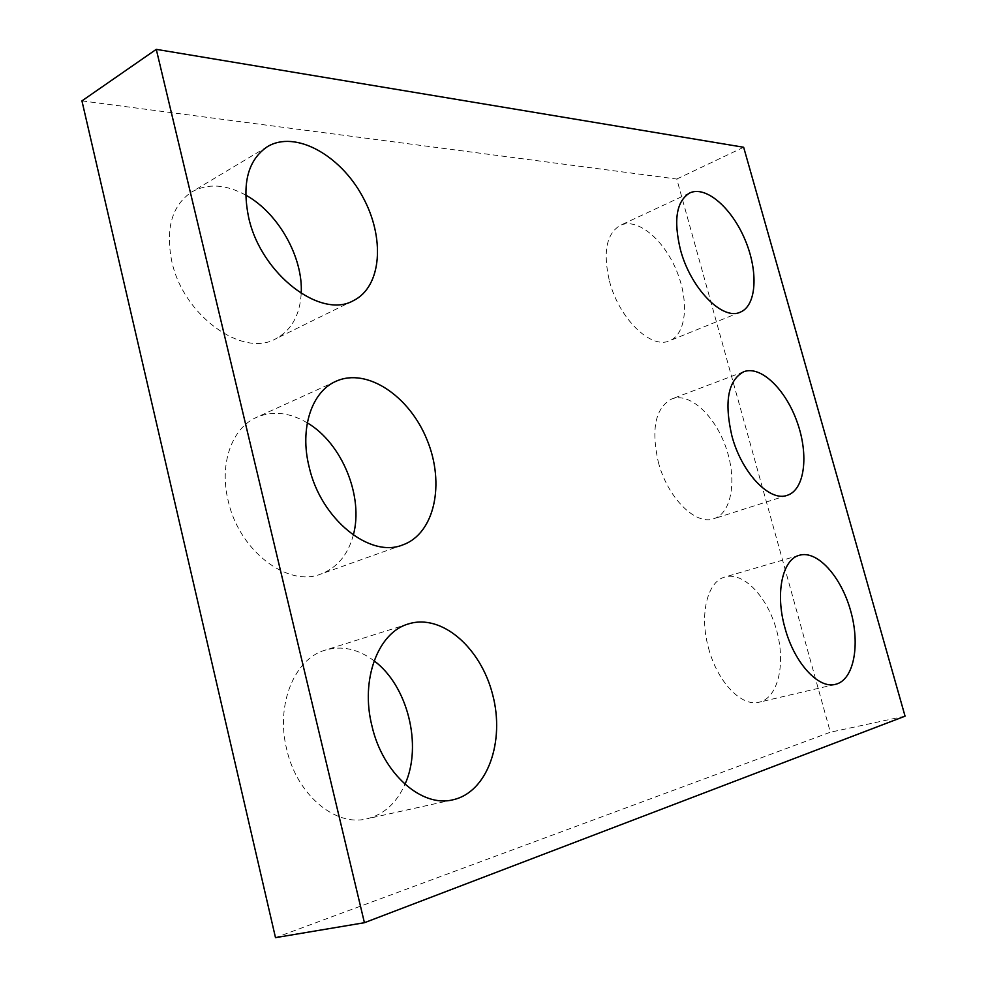 <?xml version="1.0" encoding="UTF-8"?>
<svg xmlns="http://www.w3.org/2000/svg" width="987" height="987" viewBox="0 0 987 987"><rect width="100%" height="100%" fill="white"/><g stroke="black" fill="none" stroke-linecap="round" stroke-linejoin="round"><path stroke-width="0.74" stroke-dasharray="4.93 3.7" d="M81.933 100.884L676.774 179.042L830.351 732.218L275.496 937.65M743.655 147.26L676.774 179.042M905.067 716.18L830.351 732.218M708.53 648.027C717.228 681.795 741.595 707.198 759.25 702.176C778.287 697.821 785.936 663.449 776.572 630.199C767.516 596.864 743.519 571.473 725.026 576.976C707.408 581.244 699.104 614.482 708.53 648.027M658.255 461.854C667.397 497.645 695.588 525.726 713.86 518.73C732.033 513.03 737.19 479.077 725.864 447.259C714.81 415.342 689.605 392.11 671.863 398.908C655.491 407.643 650.951 428.617 658.255 461.854M609.423 280.962C618.948 318.641 651.186 349.743 669.63 340.749C686.705 333.939 689.321 300.344 676.12 269.673C663.178 238.891 637.022 217.436 620.292 225.344C606.437 233.635 602.81 252.166 609.423 280.962M374.098 660.846C358.207 648.952 341.934 645.387 325.241 650.125C294.632 658.613 275.509 704.36 286.649 749.047C296.655 794.597 335.333 827.032 366.893 818.828C383.943 814.522 396.638 803.011 404.991 784.295M307.315 422.868C289.685 412.43 272.794 410.58 256.645 417.316C232.068 427.79 219.04 463.545 228.108 500.483C238.916 550.808 287.76 587.758 321.034 573.99C337.27 567.648 348.029 554.682 353.309 535.102M245.677 195.068C225.776 184.236 207.825 183.175 191.836 191.885C172.022 205.259 165.322 228.367 171.763 261.234C183.237 315.766 242.666 357.948 275.681 338.849C291.387 330.386 299.9 315.272 301.208 293.497M799.396 555.262L725.026 576.976M835.483 684.336L759.25 702.176M743.754 371.729L671.863 398.908M787.231 495.326L713.86 518.73M689.777 192.946L620.292 225.344M740.287 312.163L669.63 340.749M408.47 623.92L325.241 650.125M453.045 799.766L366.893 818.828M335.975 381.29L256.645 417.316M402.832 544.873L321.034 573.99M267.465 146.619L191.836 191.885M353.432 300.616L275.681 338.849"/><path stroke-width="1.48" d="M156.279 49.35L81.933 100.884L275.496 937.65L364.425 922.709L905.067 716.18L743.655 147.26L156.279 49.35L364.425 922.709M784.961 627.929C794.19 662.77 818.457 689.234 835.483 684.336C853.854 680.129 860.454 644.967 850.621 610.731C841.072 576.408 817.236 549.956 799.396 555.262C782.383 559.321 775.029 593.298 784.961 627.929M731.898 435.909C741.582 472.81 769.65 502.161 787.231 495.326C804.75 489.836 808.982 455.18 797.262 422.387C785.825 389.495 760.841 365.165 743.754 371.729C728.011 380.291 724.051 401.684 731.898 435.909M680.388 249.514C690.481 288.315 722.558 320.923 740.287 312.163C756.721 305.612 758.522 271.351 745.025 239.705C731.786 207.949 705.902 185.334 689.777 192.946C676.465 201.027 673.331 219.891 680.388 249.514M372 726.148C382.808 773.709 421.905 807.946 453.045 799.766C487.566 792.154 505.11 741.471 492.661 694.651C480.78 647.657 441.695 613.408 408.47 623.92C378.255 632.198 360.07 679.463 372 726.148M404.991 784.295C422.732 745.259 407.483 685.422 374.098 660.846M309.116 466.863C320.8 519.322 370.113 558.556 402.832 544.873C434.761 533.56 445.137 483.568 427.087 439.968C409.58 396.157 366.954 367.189 335.975 381.29C311.756 391.568 299.406 428.346 309.116 466.863M353.309 535.102C363.882 496.671 342.045 443.212 307.315 422.868M248.699 217.72C261.111 274.448 321.059 319.554 353.432 300.616C381.92 286.674 385.312 237.448 362.439 196.314C340.046 154.934 295.249 129.951 267.465 146.619C247.984 159.857 241.716 183.557 248.699 217.72M301.208 293.497C303.342 257.607 278.457 212.995 245.677 195.068"/></g></svg>
